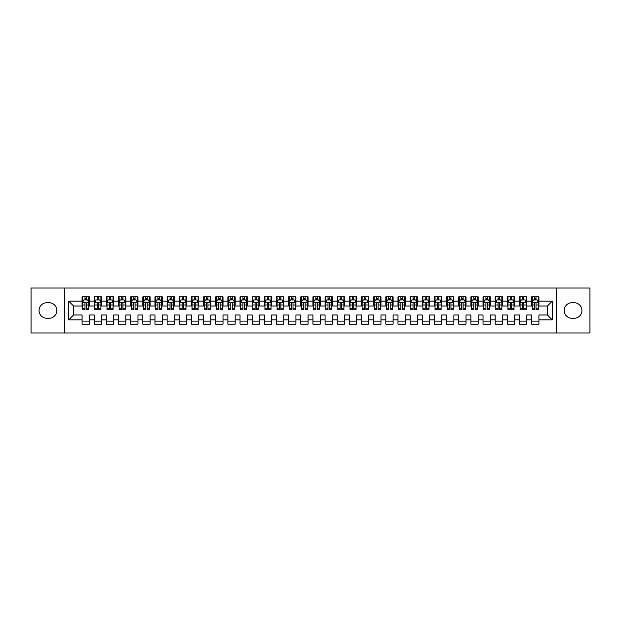 <?xml version="1.0" encoding="UTF-8"?>
<svg xmlns="http://www.w3.org/2000/svg" width="621" height="621" viewBox="0 0 621 621"><rect width="100%" height="100%" fill="white"/><g stroke="black" fill="none" stroke-linecap="round" stroke-linejoin="round"><path stroke-width="0.93" d="M556.292 332.98L589.95 332.98L589.95 288.02L556.292 288.02L556.292 332.98L64.708 332.98L64.708 288.02L31.05 288.02L31.05 332.98L64.708 332.98M556.292 288.02L64.708 288.02M68.714 319.854L68.714 301.146L82.081 301.146L82.081 306.006L73.573 306.006L73.573 314.994L68.714 319.854L82.081 319.854L82.081 324.17L89.37 324.17L89.37 319.854L94.229 319.854L94.229 324.17L101.518 324.17L101.518 319.854L106.377 319.854L106.377 324.17L113.666 324.17L113.666 319.854L118.533 319.854L118.533 324.17L125.822 324.17L125.822 319.854L130.682 319.854L130.682 324.17L137.971 324.17L137.971 319.854L142.83 319.854L142.83 324.17L150.119 324.17L150.119 319.854L154.978 319.854L154.978 324.17L162.267 324.17L162.267 319.854L167.127 319.854L167.127 324.17L174.423 324.17L174.423 319.854L179.283 319.854L179.283 324.17L186.572 324.17L186.572 319.854L191.431 319.854L191.431 324.17L198.72 324.17L198.72 319.854L203.579 319.854L203.579 324.17L210.868 324.17L210.868 319.854L215.728 319.854L215.728 324.17L223.017 324.17L223.017 319.854L227.884 319.854L227.884 324.17L235.173 324.17L235.173 319.854L240.032 319.854L240.032 324.17L247.321 324.17L247.321 319.854L252.18 319.854L252.18 324.17L259.469 324.17L259.469 319.854L264.329 319.854L264.329 324.17L271.618 324.17L271.618 319.854L276.477 319.854L276.477 324.17L283.774 324.17L283.774 319.854L288.633 319.854L288.633 324.17L295.922 324.17L295.922 319.854L300.781 319.854L300.781 324.17L308.07 324.17L308.07 319.854L312.93 319.854L312.93 324.17L320.219 324.17L320.219 319.854L325.078 319.854L325.078 324.17L332.367 324.17L332.367 319.854L337.226 319.854L337.226 324.17L344.523 324.17L344.523 319.854L349.382 319.854L349.382 324.17L356.671 324.17L356.671 319.854L361.531 319.854L361.531 324.17L368.82 324.17L368.82 319.854L373.679 319.854L373.679 324.17L380.968 324.17L380.968 319.854L385.827 319.854L385.827 324.17L393.116 324.17L393.116 319.854L397.983 319.854L397.983 324.17L405.272 324.17L405.272 319.854L410.132 319.854L410.132 324.17L417.421 324.17L417.421 319.854L422.28 319.854L422.28 324.17L429.569 324.17L429.569 319.854L434.428 319.854L434.428 324.17L441.717 324.17L441.717 319.854L446.577 319.854L446.577 324.17L453.873 324.17L453.873 319.854L458.733 319.854L458.733 324.17L466.022 324.17L466.022 319.854L470.881 319.854L470.881 324.17L478.17 324.17L478.17 319.854L483.029 319.854L483.029 324.17L490.318 324.17L490.318 319.854L495.178 319.854L495.178 324.17L502.467 324.17L502.467 319.854L507.334 319.854L507.334 324.17L514.623 324.17L514.623 319.854L519.482 319.854L519.482 324.17L526.771 324.17L526.771 319.854L531.63 319.854L531.63 324.17L538.919 324.17L538.919 314.994L547.427 314.994L547.427 306.006L538.919 306.006L538.919 301.146L552.286 301.146L552.286 319.854L538.919 319.854M538.919 301.146L538.919 296.83L531.63 296.83L531.63 301.146L526.771 301.146L526.771 296.83L519.482 296.83L519.482 301.146L514.623 301.146L514.623 296.83L507.334 296.83L507.334 301.146L502.467 301.146L502.467 296.83L495.178 296.83L495.178 301.146L490.318 301.146L490.318 296.83L483.029 296.83L483.029 301.146L478.17 301.146L478.17 296.83L470.881 296.83L470.881 301.146L466.022 301.146L466.022 296.83L458.733 296.83L458.733 301.146L453.873 301.146L453.873 296.83L446.577 296.83L446.577 301.146L441.717 301.146L441.717 296.83L434.428 296.83L434.428 301.146L429.569 301.146L429.569 296.83L422.28 296.83L422.28 301.146L417.421 301.146L417.421 296.83L410.132 296.83L410.132 301.146L405.272 301.146L405.272 296.83L397.983 296.83L397.983 301.146L393.116 301.146L393.116 296.83L385.827 296.83L385.827 301.146L380.968 301.146L380.968 296.83L373.679 296.83L373.679 301.146L368.82 301.146L368.82 296.83L361.531 296.83L361.531 301.146L356.671 301.146L356.671 296.83L349.382 296.83L349.382 301.146L344.523 301.146L344.523 296.83L337.226 296.83L337.226 301.146L332.367 301.146L332.367 296.83L325.078 296.83L325.078 301.146L320.219 301.146L320.219 296.83L312.93 296.83L312.93 301.146L308.07 301.146L308.07 296.83L300.781 296.83L300.781 301.146L295.922 301.146L295.922 296.83L288.633 296.83L288.633 301.146L283.774 301.146L283.774 296.83L276.477 296.83L276.477 301.146L271.618 301.146L271.618 296.83L264.329 296.83L264.329 301.146L259.469 301.146L259.469 296.83L252.18 296.83L252.18 301.146L247.321 301.146L247.321 296.83L240.032 296.83L240.032 301.146L235.173 301.146L235.173 296.83L227.884 296.83L227.884 301.146L223.017 301.146L223.017 296.83L215.728 296.83L215.728 301.146L210.868 301.146L210.868 296.83L203.579 296.83L203.579 301.146L198.72 301.146L198.72 296.83L191.431 296.83L191.431 301.146L186.572 301.146L186.572 296.83L179.283 296.83L179.283 301.146L174.423 301.146L174.423 296.83L167.127 296.83L167.127 301.146L162.267 301.146L162.267 296.83L154.978 296.83L154.978 301.146L150.119 301.146L150.119 296.83L142.83 296.83L142.83 301.146L137.971 301.146L137.971 296.83L130.682 296.83L130.682 301.146L125.822 301.146L125.822 296.83L118.533 296.83L118.533 301.146L113.666 301.146L113.666 296.83L106.377 296.83L106.377 301.146L101.518 301.146L101.518 296.83L94.229 296.83L94.229 301.146L89.37 301.146L89.37 296.83L82.081 296.83L82.081 301.146M526.771 319.854L526.771 314.994L531.63 314.994L531.63 319.854M552.286 301.146L547.427 306.006M514.623 319.854L514.623 314.994L519.482 314.994L519.482 319.854M531.63 301.146L531.63 306.006L526.771 306.006L526.771 301.146M502.467 319.854L502.467 314.994L507.334 314.994L507.334 319.854M519.482 301.146L519.482 306.006L514.623 306.006L514.623 301.146M490.318 319.854L490.318 314.994L495.178 314.994L495.178 319.854M507.334 301.146L507.334 306.006L502.467 306.006L502.467 301.146M478.17 319.854L478.17 314.994L483.029 314.994L483.029 319.854M495.178 301.146L495.178 306.006L490.318 306.006L490.318 301.146M466.022 319.854L466.022 314.994L470.881 314.994L470.881 319.854M483.029 301.146L483.029 306.006L478.17 306.006L478.17 301.146M453.873 319.854L453.873 314.994L458.733 314.994L458.733 319.854M470.881 301.146L470.881 306.006L466.022 306.006L466.022 301.146M441.717 319.854L441.717 314.994L446.577 314.994L446.577 319.854M458.733 301.146L458.733 306.006L453.873 306.006L453.873 301.146M429.569 319.854L429.569 314.994L434.428 314.994L434.428 319.854M446.577 301.146L446.577 306.006L441.717 306.006L441.717 301.146M417.421 319.854L417.421 314.994L422.28 314.994L422.28 319.854M434.428 301.146L434.428 306.006L429.569 306.006L429.569 301.146M405.272 319.854L405.272 314.994L410.132 314.994L410.132 319.854M422.28 301.146L422.28 306.006L417.421 306.006L417.421 301.146M393.116 319.854L393.116 314.994L397.983 314.994L397.983 319.854M410.132 301.146L410.132 306.006L405.272 306.006L405.272 301.146M380.968 319.854L380.968 314.994L385.827 314.994L385.827 319.854M397.983 301.146L397.983 306.006L393.116 306.006L393.116 301.146M368.82 319.854L368.82 314.994L373.679 314.994L373.679 319.854M385.827 301.146L385.827 306.006L380.968 306.006L380.968 301.146M356.671 319.854L356.671 314.994L361.531 314.994L361.531 319.854M373.679 301.146L373.679 306.006L368.82 306.006L368.82 301.146M344.523 319.854L344.523 314.994L349.382 314.994L349.382 319.854M361.531 301.146L361.531 306.006L356.671 306.006L356.671 301.146M332.367 319.854L332.367 314.994L337.226 314.994L337.226 319.854M349.382 301.146L349.382 306.006L344.523 306.006L344.523 301.146M320.219 319.854L320.219 314.994L325.078 314.994L325.078 319.854M337.226 301.146L337.226 306.006L332.367 306.006L332.367 301.146M308.07 319.854L308.07 314.994L312.93 314.994L312.93 319.854M325.078 301.146L325.078 306.006L320.219 306.006L320.219 301.146M295.922 319.854L295.922 314.994L300.781 314.994L300.781 319.854M312.93 301.146L312.93 306.006L308.07 306.006L308.07 301.146M283.774 319.854L283.774 314.994L288.633 314.994L288.633 319.854M300.781 301.146L300.781 306.006L295.922 306.006L295.922 301.146M271.618 319.854L271.618 314.994L276.477 314.994L276.477 319.854M288.633 301.146L288.633 306.006L283.774 306.006L283.774 301.146M259.469 319.854L259.469 314.994L264.329 314.994L264.329 319.854M276.477 301.146L276.477 306.006L271.618 306.006L271.618 301.146M247.321 319.854L247.321 314.994L252.18 314.994L252.18 319.854M264.329 301.146L264.329 306.006L259.469 306.006L259.469 301.146M235.173 319.854L235.173 314.994L240.032 314.994L240.032 319.854M252.18 301.146L252.18 306.006L247.321 306.006L247.321 301.146M223.017 319.854L223.017 314.994L227.884 314.994L227.884 319.854M240.032 301.146L240.032 306.006L235.173 306.006L235.173 301.146M210.868 319.854L210.868 314.994L215.728 314.994L215.728 319.854M227.884 301.146L227.884 306.006L223.017 306.006L223.017 301.146M198.72 319.854L198.72 314.994L203.579 314.994L203.579 319.854M215.728 301.146L215.728 306.006L210.868 306.006L210.868 301.146M186.572 319.854L186.572 314.994L191.431 314.994L191.431 319.854M203.579 301.146L203.579 306.006L198.72 306.006L198.72 301.146M174.423 319.854L174.423 314.994L179.283 314.994L179.283 319.854M191.431 301.146L191.431 306.006L186.572 306.006L186.572 301.146M162.267 319.854L162.267 314.994L167.127 314.994L167.127 319.854M179.283 301.146L179.283 306.006L174.423 306.006L174.423 301.146M150.119 319.854L150.119 314.994L154.978 314.994L154.978 319.854M167.127 301.146L167.127 306.006L162.267 306.006L162.267 301.146M137.971 319.854L137.971 314.994L142.83 314.994L142.83 319.854M154.978 301.146L154.978 306.006L150.119 306.006L150.119 301.146M125.822 319.854L125.822 314.994L130.682 314.994L130.682 319.854M142.83 301.146L142.83 306.006L137.971 306.006L137.971 301.146M113.666 319.854L113.666 314.994L118.533 314.994L118.533 319.854M130.682 301.146L130.682 306.006L125.822 306.006L125.822 301.146M101.518 319.854L101.518 314.994L106.377 314.994L106.377 319.854M118.533 301.146L118.533 306.006L113.666 306.006L113.666 301.146M89.37 319.854L89.37 314.994L94.229 314.994L94.229 319.854M106.377 301.146L106.377 306.006L101.518 306.006L101.518 301.146M73.573 314.994L82.081 314.994L82.081 319.854M94.229 301.146L94.229 306.006L89.37 306.006L89.37 301.146M531.63 299.865L532.236 299.865M538.314 299.865L538.919 299.865M519.482 299.865L520.087 299.865M526.166 299.865L526.771 299.865M507.334 299.865L507.939 299.865M514.009 299.865L514.623 299.865M495.178 299.865L495.791 299.865M501.861 299.865L502.467 299.865M483.029 299.865L483.635 299.865M489.713 299.865L490.318 299.865M470.881 299.865L471.486 299.865M477.565 299.865L478.17 299.865M458.733 299.865L459.338 299.865M465.416 299.865L466.022 299.865M446.577 299.865L447.19 299.865M453.26 299.865L453.873 299.865M434.428 299.865L435.034 299.865M441.112 299.865L441.717 299.865M422.28 299.865L422.885 299.865M428.964 299.865L429.569 299.865M410.132 299.865L410.737 299.865M416.815 299.865L417.421 299.865M397.983 299.865L398.589 299.865M404.659 299.865L405.272 299.865M385.827 299.865L386.441 299.865M392.511 299.865L393.116 299.865M373.679 299.865L374.284 299.865M380.363 299.865L380.968 299.865M361.531 299.865L362.136 299.865M368.214 299.865L368.82 299.865M349.382 299.865L349.988 299.865M356.066 299.865L356.671 299.865M337.226 299.865L337.84 299.865M343.91 299.865L344.523 299.865M325.078 299.865L325.691 299.865M331.761 299.865L332.367 299.865M312.93 299.865L313.535 299.865M319.613 299.865L320.219 299.865M300.781 299.865L301.387 299.865M307.465 299.865L308.07 299.865M288.633 299.865L289.239 299.865M295.309 299.865L295.922 299.865M276.477 299.865L277.09 299.865M283.16 299.865L283.774 299.865M264.329 299.865L264.934 299.865M271.012 299.865L271.618 299.865M252.18 299.865L252.786 299.865M258.864 299.865L259.469 299.865M240.032 299.865L240.637 299.865M246.716 299.865L247.321 299.865M227.884 299.865L228.489 299.865M234.559 299.865L235.173 299.865M215.728 299.865L216.341 299.865M222.411 299.865L223.017 299.865M203.579 299.865L204.185 299.865M210.263 299.865L210.868 299.865M191.431 299.865L192.036 299.865M198.115 299.865L198.72 299.865M179.283 299.865L179.888 299.865M185.966 299.865L186.572 299.865M167.127 299.865L167.74 299.865M173.81 299.865L174.423 299.865M154.978 299.865L155.584 299.865M161.662 299.865L162.267 299.865M142.83 299.865L143.435 299.865M149.514 299.865L150.119 299.865M130.682 299.865L131.287 299.865M137.365 299.865L137.971 299.865M118.533 299.865L119.139 299.865M125.209 299.865L125.822 299.865M106.377 299.865L106.991 299.865M113.061 299.865L113.666 299.865M94.229 299.865L94.834 299.865M100.912 299.865L101.518 299.865M82.081 299.865L82.686 299.865M88.764 299.865L89.37 299.865M82.081 321.135L89.37 321.135M94.229 321.135L101.518 321.135M106.377 321.135L113.666 321.135M118.533 321.135L125.822 321.135M130.682 321.135L137.971 321.135M142.83 321.135L150.119 321.135M154.978 321.135L162.267 321.135M167.127 321.135L174.423 321.135M179.283 321.135L186.572 321.135M191.431 321.135L198.72 321.135M203.579 321.135L210.868 321.135M215.728 321.135L223.017 321.135M227.884 321.135L235.173 321.135M240.032 321.135L247.321 321.135M252.18 321.135L259.469 321.135M264.329 321.135L271.618 321.135M276.477 321.135L283.774 321.135M288.633 321.135L295.922 321.135M300.781 321.135L308.07 321.135M312.93 321.135L320.219 321.135M325.078 321.135L332.367 321.135M337.226 321.135L344.523 321.135M349.382 321.135L356.671 321.135M361.531 321.135L368.82 321.135M373.679 321.135L380.968 321.135M385.827 321.135L393.116 321.135M397.983 321.135L405.272 321.135M410.132 321.135L417.421 321.135M422.28 321.135L429.569 321.135M434.428 321.135L441.717 321.135M446.577 321.135L453.873 321.135M458.733 321.135L466.022 321.135M470.881 321.135L478.17 321.135M483.029 321.135L490.318 321.135M495.178 321.135L502.467 321.135M507.334 321.135L514.623 321.135M519.482 321.135L526.771 321.135M531.63 321.135L538.919 321.135M68.714 301.146L73.573 306.006M547.427 314.994L552.286 319.854M46.847 302.722A7.778 7.778 0 0 0 39.069 310.5A7.778 7.778 0 0 0 46.847 318.278L49.036 318.278A7.778 7.778 0 0 0 56.806 310.5A7.778 7.778 0 0 0 49.036 302.722L46.847 302.722M574.153 318.278A7.778 7.778 0 0 0 581.931 310.5A7.778 7.778 0 0 0 574.153 302.722L571.964 302.722A7.778 7.778 0 0 0 564.194 310.5A7.778 7.778 0 0 0 571.964 318.278L574.153 318.278M86.451 298.414L84.999 298.414M88.764 308.249L86.451 308.249L86.451 309.77L88.764 309.77L88.764 302.357L87.545 299.927L83.905 299.927L82.686 302.357L82.686 309.77L84.999 309.77L84.999 308.249L82.686 308.249M82.686 302.357L82.686 296.83M88.764 302.357L88.764 296.83M84.999 299.927L84.999 296.83M86.451 296.83L86.451 299.927M86.451 308.249L86.451 303.273C85.97 302.334 85.481 302.334 84.999 303.273L84.999 308.249M86.451 299.865L84.999 299.865M98.607 298.414L97.148 298.414M100.912 308.249L98.607 308.249L98.607 309.77L100.912 309.77L100.912 302.357L99.694 299.927L96.053 299.927L94.834 302.357L94.834 309.77L97.148 309.77L97.148 308.249L94.834 308.249M94.834 302.357L94.834 296.83M100.912 302.357L100.912 296.83M97.148 299.927L97.148 296.83M98.607 296.83L98.607 299.927M98.607 308.249L98.607 303.273C98.118 302.334 97.629 302.334 97.148 303.273L97.148 308.249M98.607 299.865L97.148 299.865M110.755 298.414L109.296 298.414M113.061 308.249L110.755 308.249L110.755 309.77L113.061 309.77L113.061 302.357L111.85 299.927L108.201 299.927L106.991 302.357L106.991 309.77L109.296 309.77L109.296 308.249L106.991 308.249M106.991 302.357L106.991 296.83M113.061 302.357L113.061 296.83M109.296 299.927L109.296 296.83M110.755 296.83L110.755 299.927M110.755 308.249L110.755 303.273C110.266 302.334 109.785 302.334 109.296 303.273L109.296 308.249M110.755 299.865L109.296 299.865M122.904 298.414L121.444 298.414M125.209 308.249L122.904 308.249L122.904 309.77L125.209 309.77L125.209 302.357L123.998 299.927L120.35 299.927L119.139 302.357L119.139 309.77L121.444 309.77L121.444 308.249L119.139 308.249M119.139 302.357L119.139 296.83M125.209 302.357L125.209 296.83M121.444 299.927L121.444 296.83M122.904 296.83L122.904 299.927M122.904 308.249L122.904 303.273C122.422 302.334 121.933 302.334 121.444 303.273L121.444 308.249M122.904 299.865L121.444 299.865M135.052 298.414L133.593 298.414M137.365 308.249L135.052 308.249L135.052 309.77L137.365 309.77L137.365 302.357L136.146 299.927L132.506 299.927L131.287 302.357L131.287 309.77L133.593 309.77L133.593 308.249L131.287 308.249M131.287 302.357L131.287 296.83M137.365 302.357L137.365 296.83M133.593 299.927L133.593 296.83M135.052 296.83L135.052 299.927M135.052 308.249L135.052 303.273C134.571 302.334 134.082 302.334 133.593 303.273L133.593 308.249M135.052 299.865L133.593 299.865M147.2 298.414L145.749 298.414M149.514 308.249L147.2 308.249L147.2 309.77L149.514 309.77L149.514 302.357L148.295 299.927L144.654 299.927L143.435 302.357L143.435 309.77L145.749 309.77L145.749 308.249L143.435 308.249M143.435 302.357L143.435 296.83M149.514 302.357L149.514 296.83M145.749 299.927L145.749 296.83M147.2 296.83L147.2 299.927M147.2 308.249L147.2 303.273C146.719 302.334 146.23 302.334 145.749 303.273L145.749 308.249M147.2 299.865L145.749 299.865M159.356 298.414L157.897 298.414M161.662 308.249L159.356 308.249L159.356 309.77L161.662 309.77L161.662 302.357L160.451 299.927L156.803 299.927L155.584 302.357L155.584 309.77L157.897 309.77L157.897 308.249L155.584 308.249M155.584 302.357L155.584 296.83M161.662 302.357L161.662 296.83M157.897 299.927L157.897 296.83M159.356 296.83L159.356 299.927M159.356 308.249L159.356 303.273C158.867 302.334 158.386 302.334 157.897 303.273L157.897 308.249M159.356 299.865L157.897 299.865M171.505 298.414L170.045 298.414M173.81 308.249L171.505 308.249L171.505 309.77L173.81 309.77L173.81 302.357L172.599 299.927L168.951 299.927L167.74 302.357L167.74 309.77L170.045 309.77L170.045 308.249L167.74 308.249M167.74 302.357L167.74 296.83M173.81 302.357L173.81 296.83M170.045 299.927L170.045 296.83M171.505 296.83L171.505 299.927M171.505 308.249L171.505 303.273C171.016 302.334 170.534 302.334 170.045 303.273L170.045 308.249M171.505 299.865L170.045 299.865M183.653 298.414L182.194 298.414M185.966 308.249L183.653 308.249L183.653 309.77L185.966 309.77L185.966 302.357L184.748 299.927L181.099 299.927L179.888 302.357L179.888 309.77L182.194 309.77L182.194 308.249L179.888 308.249M179.888 302.357L179.888 296.83M185.966 302.357L185.966 296.83M182.194 299.927L182.194 296.83M183.653 296.83L183.653 299.927M183.653 308.249L183.653 303.273C183.172 302.334 182.683 302.334 182.194 303.273L182.194 308.249M183.653 299.865L182.194 299.865M195.801 298.414L194.35 298.414M198.115 308.249L195.801 308.249L195.801 309.77L198.115 309.77L198.115 302.357L196.896 299.927L193.255 299.927L192.036 302.357L192.036 309.77L194.35 309.77L194.35 308.249L192.036 308.249M192.036 302.357L192.036 296.83M198.115 302.357L198.115 296.83M194.35 299.927L194.35 296.83M195.801 296.83L195.801 299.927M195.801 308.249L195.801 303.273C195.32 302.334 194.831 302.334 194.35 303.273L194.35 308.249M195.801 299.865L194.35 299.865M207.957 298.414L206.498 298.414M210.263 308.249L207.957 308.249L207.957 309.77L210.263 309.77L210.263 302.357L209.044 299.927L205.404 299.927L204.185 302.357L204.185 309.77L206.498 309.77L206.498 308.249L204.185 308.249M204.185 302.357L204.185 296.83M210.263 302.357L210.263 296.83M206.498 299.927L206.498 296.83M207.957 296.83L207.957 299.927M207.957 308.249L207.957 303.273C207.468 302.334 206.979 302.334 206.498 303.273L206.498 308.249M207.957 299.865L206.498 299.865M220.106 298.414L218.646 298.414M222.411 308.249L220.106 308.249L220.106 309.77L222.411 309.77L222.411 302.357L221.2 299.927L217.552 299.927L216.341 302.357L216.341 309.77L218.646 309.77L218.646 308.249L216.341 308.249M216.341 302.357L216.341 296.83M222.411 302.357L222.411 296.83M218.646 299.927L218.646 296.83M220.106 296.83L220.106 299.927M220.106 308.249L220.106 303.273C219.617 302.334 219.135 302.334 218.646 303.273L218.646 308.249M220.106 299.865L218.646 299.865M232.254 298.414L230.795 298.414M234.559 308.249L232.254 308.249L232.254 309.77L234.559 309.77L234.559 302.357L233.349 299.927L229.7 299.927L228.489 302.357L228.489 309.77L230.795 309.77L230.795 308.249L228.489 308.249M228.489 302.357L228.489 296.83M234.559 302.357L234.559 296.83M230.795 299.927L230.795 296.83M232.254 296.83L232.254 299.927M232.254 308.249L232.254 303.273C231.765 302.334 231.284 302.334 230.795 303.273L230.795 308.249M232.254 299.865L230.795 299.865M244.402 298.414L242.943 298.414M246.716 308.249L244.402 308.249L244.402 309.77L246.716 309.77L246.716 302.357L245.497 299.927L241.856 299.927L240.637 302.357L240.637 309.77L242.943 309.77L242.943 308.249L240.637 308.249M240.637 302.357L240.637 296.83M246.716 302.357L246.716 296.83M242.943 299.927L242.943 296.83M244.402 296.83L244.402 299.927M244.402 308.249L244.402 303.273C243.921 302.334 243.432 302.334 242.943 303.273L242.943 308.249M244.402 299.865L242.943 299.865M256.551 298.414L255.099 298.414M258.864 308.249L256.551 308.249L256.551 309.77L258.864 309.77L258.864 302.357L257.645 299.927L254.005 299.927L252.786 302.357L252.786 309.77L255.099 309.77L255.099 308.249L252.786 308.249M252.786 302.357L252.786 296.83M258.864 302.357L258.864 296.83M255.099 299.927L255.099 296.83M256.551 296.83L256.551 299.927M256.551 308.249L256.551 303.273C256.069 302.334 255.58 302.334 255.099 303.273L255.099 308.249M256.551 299.865L255.099 299.865M268.707 298.414L267.247 298.414M271.012 308.249L268.707 308.249L268.707 309.77L271.012 309.77L271.012 302.357L269.801 299.927L266.153 299.927L264.934 302.357L264.934 309.77L267.247 309.77L267.247 308.249L264.934 308.249M264.934 302.357L264.934 296.83M271.012 302.357L271.012 296.83M267.247 299.927L267.247 296.83M268.707 296.83L268.707 299.927M268.707 308.249L268.707 303.273C268.218 302.334 267.736 302.334 267.247 303.273L267.247 308.249M268.707 299.865L267.247 299.865M280.855 298.414L279.396 298.414M283.16 308.249L280.855 308.249L280.855 309.77L283.16 309.77L283.16 302.357L281.95 299.927L278.301 299.927L277.09 302.357L277.09 309.77L279.396 309.77L279.396 308.249L277.09 308.249M277.09 302.357L277.09 296.83M283.16 302.357L283.16 296.83M279.396 299.927L279.396 296.83M280.855 296.83L280.855 299.927M280.855 308.249L280.855 303.273C280.366 302.334 279.885 302.334 279.396 303.273L279.396 308.249M280.855 299.865L279.396 299.865M293.003 298.414L291.544 298.414M295.309 308.249L293.003 308.249L293.003 309.77L295.309 309.77L295.309 302.357L294.098 299.927L290.449 299.927L289.239 302.357L289.239 309.77L291.544 309.77L291.544 308.249L289.239 308.249M289.239 302.357L289.239 296.83M295.309 302.357L295.309 296.83M291.544 299.927L291.544 296.83M293.003 296.83L293.003 299.927M293.003 308.249L293.003 303.273C292.522 302.334 292.033 302.334 291.544 303.273L291.544 308.249M293.003 299.865L291.544 299.865M305.152 298.414L303.692 298.414M307.465 308.249L305.152 308.249L305.152 309.77L307.465 309.77L307.465 302.357L306.246 299.927L302.606 299.927L301.387 302.357L301.387 309.77L303.692 309.77L303.692 308.249L301.387 308.249M301.387 302.357L301.387 296.83M307.465 302.357L307.465 296.83M303.692 299.927L303.692 296.83M305.152 296.83L305.152 299.927M305.152 308.249L305.152 303.273C304.67 302.334 304.181 302.334 303.692 303.273L303.692 308.249M305.152 299.865L303.692 299.865M317.308 298.414L315.848 298.414M319.613 308.249L317.308 308.249L317.308 309.77L319.613 309.77L319.613 302.357L318.394 299.927L314.754 299.927L313.535 302.357L313.535 309.77L315.848 309.77L315.848 308.249L313.535 308.249M313.535 302.357L313.535 296.83M319.613 302.357L319.613 296.83M315.848 299.927L315.848 296.83M317.308 296.83L317.308 299.927M317.308 308.249L317.308 303.273C316.819 302.334 316.33 302.334 315.848 303.273L315.848 308.249M317.308 299.865L315.848 299.865M329.456 298.414L327.997 298.414M331.761 308.249L329.456 308.249L329.456 309.77L331.761 309.77L331.761 302.357L330.551 299.927L326.902 299.927L325.691 302.357L325.691 309.77L327.997 309.77L327.997 308.249L325.691 308.249M325.691 302.357L325.691 296.83M331.761 302.357L331.761 296.83M327.997 299.927L327.997 296.83M329.456 296.83L329.456 299.927M329.456 308.249L329.456 303.273C328.967 302.334 328.486 302.334 327.997 303.273L327.997 308.249M329.456 299.865L327.997 299.865M341.604 298.414L340.145 298.414M343.91 308.249L341.604 308.249L341.604 309.77L343.91 309.77L343.91 302.357L342.699 299.927L339.05 299.927L337.84 302.357L337.84 309.77L340.145 309.77L340.145 308.249L337.84 308.249M337.84 302.357L337.84 296.83M343.91 302.357L343.91 296.83M340.145 299.927L340.145 296.83M341.604 296.83L341.604 299.927M341.604 308.249L341.604 303.273C341.115 302.334 340.634 302.334 340.145 303.273L340.145 308.249M341.604 299.865L340.145 299.865M353.753 298.414L352.293 298.414M356.066 308.249L353.753 308.249L353.753 309.77L356.066 309.77L356.066 302.357L354.847 299.927L351.199 299.927L349.988 302.357L349.988 309.77L352.293 309.77L352.293 308.249L349.988 308.249M349.988 302.357L349.988 296.83M356.066 302.357L356.066 296.83M352.293 299.927L352.293 296.83M353.753 296.83L353.753 299.927M353.753 308.249L353.753 303.273C353.271 302.334 352.782 302.334 352.293 303.273L352.293 308.249M353.753 299.865L352.293 299.865M365.901 298.414L364.449 298.414M368.214 308.249L365.901 308.249L365.901 309.77L368.214 309.77L368.214 302.357L366.995 299.927L363.355 299.927L362.136 302.357L362.136 309.77L364.449 309.77L364.449 308.249L362.136 308.249M362.136 302.357L362.136 296.83M368.214 302.357L368.214 296.83M364.449 299.927L364.449 296.83M365.901 296.83L365.901 299.927M365.901 308.249L365.901 303.273C365.42 302.334 364.931 302.334 364.449 303.273L364.449 308.249M365.901 299.865L364.449 299.865M378.057 298.414L376.598 298.414M380.363 308.249L378.057 308.249L378.057 309.77L380.363 309.77L380.363 302.357L379.144 299.927L375.503 299.927L374.284 302.357L374.284 309.77L376.598 309.77L376.598 308.249L374.284 308.249M374.284 302.357L374.284 296.83M380.363 302.357L380.363 296.83M376.598 299.927L376.598 296.83M378.057 296.83L378.057 299.927M378.057 308.249L378.057 303.273C377.568 302.334 377.079 302.334 376.598 303.273L376.598 308.249M378.057 299.865L376.598 299.865M390.205 298.414L388.746 298.414M392.511 308.249L390.205 308.249L390.205 309.77L392.511 309.77L392.511 302.357L391.3 299.927L387.651 299.927L386.441 302.357L386.441 309.77L388.746 309.77L388.746 308.249L386.441 308.249M386.441 302.357L386.441 296.83M392.511 302.357L392.511 296.83M388.746 299.927L388.746 296.83M390.205 296.83L390.205 299.927M390.205 308.249L390.205 303.273C389.716 302.334 389.235 302.334 388.746 303.273L388.746 308.249M390.205 299.865L388.746 299.865M402.354 298.414L400.894 298.414M404.659 308.249L402.354 308.249L402.354 309.77L404.659 309.77L404.659 302.357L403.448 299.927L399.8 299.927L398.589 302.357L398.589 309.77L400.894 309.77L400.894 308.249L398.589 308.249M398.589 302.357L398.589 296.83M404.659 302.357L404.659 296.83M400.894 299.927L400.894 296.83M402.354 296.83L402.354 299.927M402.354 308.249L402.354 303.273C401.872 302.334 401.383 302.334 400.894 303.273L400.894 308.249M402.354 299.865L400.894 299.865M414.502 298.414L413.043 298.414M416.815 308.249L414.502 308.249L414.502 309.77L416.815 309.77L416.815 302.357L415.596 299.927L411.956 299.927L410.737 302.357L410.737 309.77L413.043 309.77L413.043 308.249L410.737 308.249M410.737 302.357L410.737 296.83M416.815 302.357L416.815 296.83M413.043 299.927L413.043 296.83M414.502 296.83L414.502 299.927M414.502 308.249L414.502 303.273C414.021 302.334 413.532 302.334 413.043 303.273L413.043 308.249M414.502 299.865L413.043 299.865M426.65 298.414L425.199 298.414M428.964 308.249L426.65 308.249L426.65 309.77L428.964 309.77L428.964 302.357L427.745 299.927L424.104 299.927L422.885 302.357L422.885 309.77L425.199 309.77L425.199 308.249L422.885 308.249M422.885 302.357L422.885 296.83M428.964 302.357L428.964 296.83M425.199 299.927L425.199 296.83M426.65 296.83L426.65 299.927M426.65 308.249L426.65 303.273C426.169 302.334 425.68 302.334 425.199 303.273L425.199 308.249M426.65 299.865L425.199 299.865M438.806 298.414L437.347 298.414M441.112 308.249L438.806 308.249L438.806 309.77L441.112 309.77L441.112 302.357L439.901 299.927L436.252 299.927L435.034 302.357L435.034 309.77L437.347 309.77L437.347 308.249L435.034 308.249M435.034 302.357L435.034 296.83M441.112 302.357L441.112 296.83M437.347 299.927L437.347 296.83M438.806 296.83L438.806 299.927M438.806 308.249L438.806 303.273C438.317 302.334 437.836 302.334 437.347 303.273L437.347 308.249M438.806 299.865L437.347 299.865M450.955 298.414L449.495 298.414M453.26 308.249L450.955 308.249L450.955 309.77L453.26 309.77L453.26 302.357L452.049 299.927L448.401 299.927L447.19 302.357L447.19 309.77L449.495 309.77L449.495 308.249L447.19 308.249M447.19 302.357L447.19 296.83M453.26 302.357L453.26 296.83M449.495 299.927L449.495 296.83M450.955 296.83L450.955 299.927M450.955 308.249L450.955 303.273C450.466 302.334 449.984 302.334 449.495 303.273L449.495 308.249M450.955 299.865L449.495 299.865M463.103 298.414L461.644 298.414M465.416 308.249L463.103 308.249L463.103 309.77L465.416 309.77L465.416 302.357L464.197 299.927L460.549 299.927L459.338 302.357L459.338 309.77L461.644 309.77L461.644 308.249L459.338 308.249M459.338 302.357L459.338 296.83M465.416 302.357L465.416 296.83M461.644 299.927L461.644 296.83M463.103 296.83L463.103 299.927M463.103 308.249L463.103 303.273C462.622 302.334 462.133 302.334 461.644 303.273L461.644 308.249M463.103 299.865L461.644 299.865M475.251 298.414L473.8 298.414M477.565 308.249L475.251 308.249L475.251 309.77L477.565 309.77L477.565 302.357L476.346 299.927L472.705 299.927L471.486 302.357L471.486 309.77L473.8 309.77L473.8 308.249L471.486 308.249M471.486 302.357L471.486 296.83M477.565 302.357L477.565 296.83M473.8 299.927L473.8 296.83M475.251 296.83L475.251 299.927M475.251 308.249L475.251 303.273C474.77 302.334 474.281 302.334 473.8 303.273L473.8 308.249M475.251 299.865L473.8 299.865M487.407 298.414L485.948 298.414M489.713 308.249L487.407 308.249L487.407 309.77L489.713 309.77L489.713 302.357L488.494 299.927L484.854 299.927L483.635 302.357L483.635 309.77L485.948 309.77L485.948 308.249L483.635 308.249M483.635 302.357L483.635 296.83M489.713 302.357L489.713 296.83M485.948 299.927L485.948 296.83M487.407 296.83L487.407 299.927M487.407 308.249L487.407 303.273C486.918 302.334 486.429 302.334 485.948 303.273L485.948 308.249M487.407 299.865L485.948 299.865M499.556 298.414L498.096 298.414M501.861 308.249L499.556 308.249L499.556 309.77L501.861 309.77L501.861 302.357L500.65 299.927L497.002 299.927L495.791 302.357L495.791 309.77L498.096 309.77L498.096 308.249L495.791 308.249M495.791 302.357L495.791 296.83M501.861 302.357L501.861 296.83M498.096 299.927L498.096 296.83M499.556 296.83L499.556 299.927M499.556 308.249L499.556 303.273C499.067 302.334 498.585 302.334 498.096 303.273L498.096 308.249M499.556 299.865L498.096 299.865M511.704 298.414L510.245 298.414M514.009 308.249L511.704 308.249L511.704 309.77L514.009 309.77L514.009 302.357L512.799 299.927L509.15 299.927L507.939 302.357L507.939 309.77L510.245 309.77L510.245 308.249L507.939 308.249M507.939 302.357L507.939 296.83M514.009 302.357L514.009 296.83M510.245 299.927L510.245 296.83M511.704 296.83L511.704 299.927M511.704 308.249L511.704 303.273C511.215 302.334 510.734 302.334 510.245 303.273L510.245 308.249M511.704 299.865L510.245 299.865M523.852 298.414L522.393 298.414M526.166 308.249L523.852 308.249L523.852 309.77L526.166 309.77L526.166 302.357L524.947 299.927L521.306 299.927L520.087 302.357L520.087 309.77L522.393 309.77L522.393 308.249L520.087 308.249M520.087 302.357L520.087 296.83M526.166 302.357L526.166 296.83M522.393 299.927L522.393 296.83M523.852 296.83L523.852 299.927M523.852 308.249L523.852 303.273C523.371 302.334 522.882 302.334 522.393 303.273L522.393 308.249M523.852 299.865L522.393 299.865M536.001 298.414L534.549 298.414M538.314 308.249L536.001 308.249L536.001 309.77L538.314 309.77L538.314 302.357L537.095 299.927L533.455 299.927L532.236 302.357L532.236 309.77L534.549 309.77L534.549 308.249L532.236 308.249M532.236 302.357L532.236 296.83M538.314 302.357L538.314 296.83M534.549 299.927L534.549 296.83M536.001 296.83L536.001 299.927M536.001 308.249L536.001 303.273C535.519 302.334 535.03 302.334 534.549 303.273L534.549 308.249M536.001 299.865L534.549 299.865M88.733 302.295L82.717 302.295M82.686 300.075L83.827 300.075M87.623 300.075L88.764 300.075M84.999 304.989L82.686 304.989M88.764 304.989L86.451 304.989M86.451 299.182L84.999 299.182M100.881 302.295L94.866 302.295M94.834 300.075L95.983 300.075M99.771 300.075L100.912 300.075M97.148 304.989L94.834 304.989M100.912 304.989L98.607 304.989M98.607 299.182L97.148 299.182M113.03 302.295L107.022 302.295M106.991 300.075L108.132 300.075M111.92 300.075L113.061 300.075M109.296 304.989L106.991 304.989M113.061 304.989L110.755 304.989M110.755 299.182L109.296 299.182M125.186 302.295L119.17 302.295M119.139 300.075L120.28 300.075M124.068 300.075L125.209 300.075M121.444 304.989L119.139 304.989M125.209 304.989L122.904 304.989M122.904 299.182L121.444 299.182M137.334 302.295L131.318 302.295M131.287 300.075L132.428 300.075M136.224 300.075L137.365 300.075M133.593 304.989L131.287 304.989M137.365 304.989L135.052 304.989M135.052 299.182L133.593 299.182M149.482 302.295L143.467 302.295M143.435 300.075L144.577 300.075M148.372 300.075L149.514 300.075M145.749 304.989L143.435 304.989M149.514 304.989L147.2 304.989M147.2 299.182L145.749 299.182M161.631 302.295L155.615 302.295M155.584 300.075L156.733 300.075M160.521 300.075L161.662 300.075M157.897 304.989L155.584 304.989M161.662 304.989L159.356 304.989M159.356 299.182L157.897 299.182M173.779 302.295L167.771 302.295M167.74 300.075L168.881 300.075M172.669 300.075L173.81 300.075M170.045 304.989L167.74 304.989M173.81 304.989L171.505 304.989M171.505 299.182L170.045 299.182M185.935 302.295L179.919 302.295M179.888 300.075L181.029 300.075M184.817 300.075L185.966 300.075M182.194 304.989L179.888 304.989M185.966 304.989L183.653 304.989M183.653 299.182L182.194 299.182M198.083 302.295L192.068 302.295M192.036 300.075L193.178 300.075M196.973 300.075L198.115 300.075M194.35 304.989L192.036 304.989M198.115 304.989L195.801 304.989M195.801 299.182L194.35 299.182M210.232 302.295L204.216 302.295M204.185 300.075L205.326 300.075M209.122 300.075L210.263 300.075M206.498 304.989L204.185 304.989M210.263 304.989L207.957 304.989M207.957 299.182L206.498 299.182M222.38 302.295L216.364 302.295M216.341 300.075L217.482 300.075M221.27 300.075L222.411 300.075M218.646 304.989L216.341 304.989M222.411 304.989L220.106 304.989M220.106 299.182L218.646 299.182M234.528 302.295L228.52 302.295M228.489 300.075L229.63 300.075M233.418 300.075L234.559 300.075M230.795 304.989L228.489 304.989M234.559 304.989L232.254 304.989M232.254 299.182L230.795 299.182M246.684 302.295L240.669 302.295M240.637 300.075L241.779 300.075M245.567 300.075L246.716 300.075M242.943 304.989L240.637 304.989M246.716 304.989L244.402 304.989M244.402 299.182L242.943 299.182M258.833 302.295L252.817 302.295M252.786 300.075L253.927 300.075M257.723 300.075L258.864 300.075M255.099 304.989L252.786 304.989M258.864 304.989L256.551 304.989M256.551 299.182L255.099 299.182M270.981 302.295L264.965 302.295M264.934 300.075L266.083 300.075M269.871 300.075L271.012 300.075M267.247 304.989L264.934 304.989M271.012 304.989L268.707 304.989M268.707 299.182L267.247 299.182M283.129 302.295L277.121 302.295M277.09 300.075L278.231 300.075M282.019 300.075L283.16 300.075M279.396 304.989L277.09 304.989M283.16 304.989L280.855 304.989M280.855 299.182L279.396 299.182M295.285 302.295L289.27 302.295M289.239 300.075L290.38 300.075M294.168 300.075L295.309 300.075M291.544 304.989L289.239 304.989M295.309 304.989L293.003 304.989M293.003 299.182L291.544 299.182M307.434 302.295L301.418 302.295M301.387 300.075L302.528 300.075M306.324 300.075L307.465 300.075M303.692 304.989L301.387 304.989M307.465 304.989L305.152 304.989M305.152 299.182L303.692 299.182M319.582 302.295L313.566 302.295M313.535 300.075L314.676 300.075M318.472 300.075L319.613 300.075M315.848 304.989L313.535 304.989M319.613 304.989L317.308 304.989M317.308 299.182L315.848 299.182M331.73 302.295L325.715 302.295M325.691 300.075L326.832 300.075M330.62 300.075L331.761 300.075M327.997 304.989L325.691 304.989M331.761 304.989L329.456 304.989M329.456 299.182L327.997 299.182M343.879 302.295L337.871 302.295M337.84 300.075L338.981 300.075M342.769 300.075L343.91 300.075M340.145 304.989L337.84 304.989M343.91 304.989L341.604 304.989M341.604 299.182L340.145 299.182M356.035 302.295L350.019 302.295M349.988 300.075L351.129 300.075M354.917 300.075L356.066 300.075M352.293 304.989L349.988 304.989M356.066 304.989L353.753 304.989M353.753 299.182L352.293 299.182M368.183 302.295L362.167 302.295M362.136 300.075L363.277 300.075M367.073 300.075L368.214 300.075M364.449 304.989L362.136 304.989M368.214 304.989L365.901 304.989M365.901 299.182L364.449 299.182M380.331 302.295L374.316 302.295M374.284 300.075L375.433 300.075M379.221 300.075L380.363 300.075M376.598 304.989L374.284 304.989M380.363 304.989L378.057 304.989M378.057 299.182L376.598 299.182M392.48 302.295L386.472 302.295M386.441 300.075L387.582 300.075M391.37 300.075L392.511 300.075M388.746 304.989L386.441 304.989M392.511 304.989L390.205 304.989M390.205 299.182L388.746 299.182M404.636 302.295L398.62 302.295M398.589 300.075L399.73 300.075M403.518 300.075L404.659 300.075M400.894 304.989L398.589 304.989M404.659 304.989L402.354 304.989M402.354 299.182L400.894 299.182M416.784 302.295L410.768 302.295M410.737 300.075L411.878 300.075M415.674 300.075L416.815 300.075M413.043 304.989L410.737 304.989M416.815 304.989L414.502 304.989M414.502 299.182L413.043 299.182M428.932 302.295L422.917 302.295M422.885 300.075L424.027 300.075M427.822 300.075L428.964 300.075M425.199 304.989L422.885 304.989M428.964 304.989L426.65 304.989M426.65 299.182L425.199 299.182M441.081 302.295L435.065 302.295M435.034 300.075L436.183 300.075M439.971 300.075L441.112 300.075M437.347 304.989L435.034 304.989M441.112 304.989L438.806 304.989M438.806 299.182L437.347 299.182M453.229 302.295L447.221 302.295M447.19 300.075L448.331 300.075M452.119 300.075L453.26 300.075M449.495 304.989L447.19 304.989M453.26 304.989L450.955 304.989M450.955 299.182L449.495 299.182M465.385 302.295L459.369 302.295M459.338 300.075L460.479 300.075M464.267 300.075L465.416 300.075M461.644 304.989L459.338 304.989M465.416 304.989L463.103 304.989M463.103 299.182L461.644 299.182M477.533 302.295L471.518 302.295M471.486 300.075L472.628 300.075M476.423 300.075L477.565 300.075M473.8 304.989L471.486 304.989M477.565 304.989L475.251 304.989M475.251 299.182L473.8 299.182M489.682 302.295L483.666 302.295M483.635 300.075L484.776 300.075M488.572 300.075L489.713 300.075M485.948 304.989L483.635 304.989M489.713 304.989L487.407 304.989M487.407 299.182L485.948 299.182M501.83 302.295L495.814 302.295M495.791 300.075L496.932 300.075M500.72 300.075L501.861 300.075M498.096 304.989L495.791 304.989M501.861 304.989L499.556 304.989M499.556 299.182L498.096 299.182M513.978 302.295L507.97 302.295M507.939 300.075L509.08 300.075M512.868 300.075L514.009 300.075M510.245 304.989L507.939 304.989M514.009 304.989L511.704 304.989M511.704 299.182L510.245 299.182M526.134 302.295L520.119 302.295M520.087 300.075L521.229 300.075M525.017 300.075L526.166 300.075M522.393 304.989L520.087 304.989M526.166 304.989L523.852 304.989M523.852 299.182L522.393 299.182M538.283 302.295L532.267 302.295M532.236 300.075L533.377 300.075M537.173 300.075L538.314 300.075M534.549 304.989L532.236 304.989M538.314 304.989L536.001 304.989M536.001 299.182L534.549 299.182"/></g></svg>

